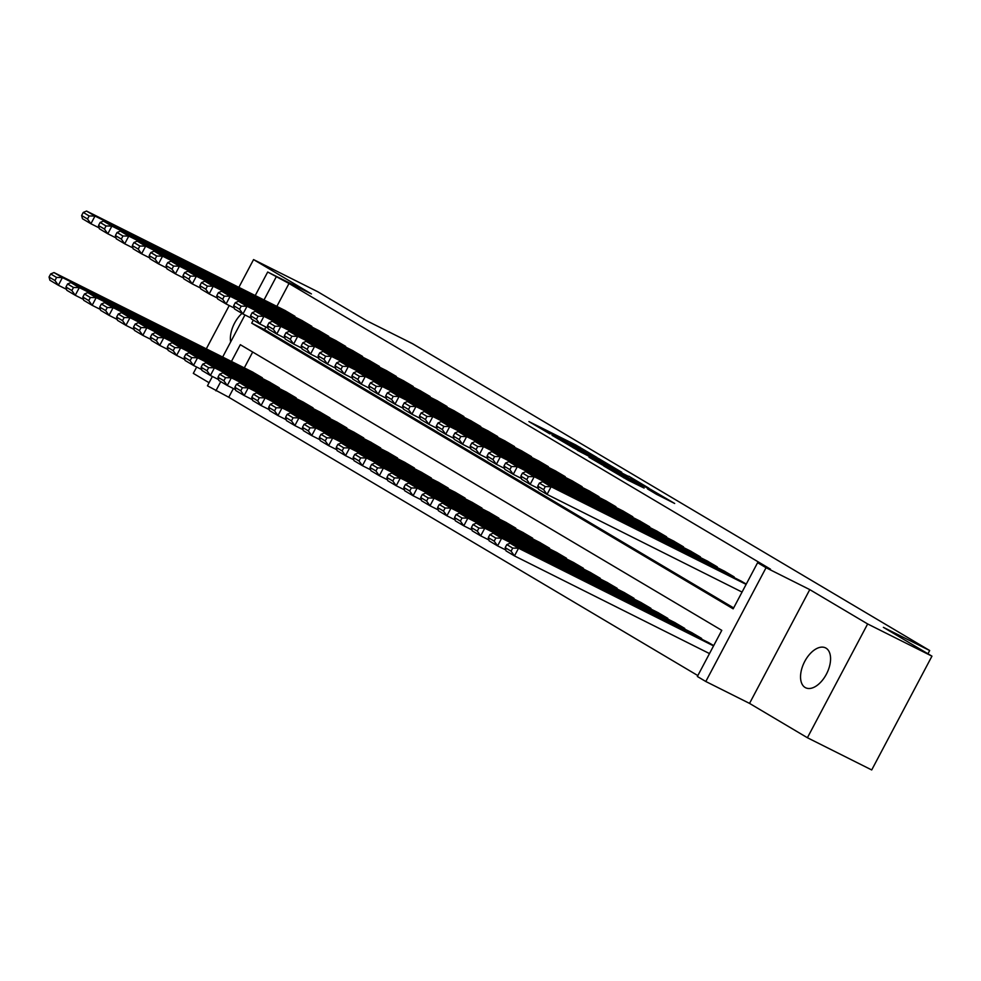 <?xml version="1.0" encoding="UTF-8"?>
<svg xmlns="http://www.w3.org/2000/svg" width="981" height="981" viewBox="0 0 981 981"><rect width="100%" height="100%" fill="white"/><g stroke="black" fill="none" stroke-linecap="round" stroke-linejoin="round"><path stroke-width="1.47" d="M596.926 457.465L575.737 444.957L528.918 421.572L549.961 433.933L546.699 431.714L551.064 433.676L573.444 445.705L570.182 443.473L578.336 447.336L596.926 457.465M825.977 648.122A22.281 12.545 -63.4 0 0 825.536 647.889A22.281 12.545 -63.4 0 0 804.543 661.795A22.281 12.545 -63.4 0 0 805.131 687.497A22.281 12.545 -63.4 0 0 805.573 687.73A22.281 12.545 -63.4 0 0 826.578 673.824A22.281 12.545 -63.4 0 0 825.977 648.122M242.013 313.405A22.281 12.545 -63.4 0 0 230.658 341.952M656.387 494.228L674.683 503.474L650.428 489.274L603.622 465.901L627.865 480.089L644.137 488.084L611.433 470.132L644.995 486.772L657.503 493.676L647.509 488.918L656.387 494.228M931.95 656.154L871.704 769.95L807.4 737.737L867.645 623.953L931.95 656.154L883.378 627.337L929.681 650.526L412.743 343.804L366.44 320.615L317.869 291.798L253.564 259.585L311.418 293.92L267.69 272.019L289.003 283.472L770.465 569.139L757.602 562.702L766.051 567.717L705.805 681.501L697.356 676.485L721.783 630.354L240.32 344.687L231.442 361.449M867.645 623.953L809.779 589.618L766.051 567.717M621.746 472.253L598.864 458.679L552.058 435.306L576.301 449.494L621.746 472.253M628.833 476.226L648.895 488.17L602.089 464.798L589.029 457.244L608.821 467.091L604.137 464.074L577.49 450.402L628.686 476.508M253.564 259.585L238.861 287.347M229.235 305.532L206.292 348.856M196.666 367.041L193.318 373.369L209.076 382.725M294.643 316.851L294.938 316.287L284.76 310.339M311.529 326.869L311.823 326.317L301.658 320.358M328.427 336.888L328.721 336.336L318.555 330.389M345.324 346.918L345.619 346.367L335.441 340.407M362.21 356.937L362.504 356.385L352.338 350.438M379.107 366.968L379.402 366.404L369.236 360.456M396.005 376.986L396.299 376.434L386.122 370.475M412.891 387.017L413.185 386.453L403.019 380.505M429.788 397.035L430.083 396.483L419.917 390.524M446.686 407.054L446.98 406.502L436.803 400.555M463.572 417.084L463.866 416.533L453.7 410.573M480.469 427.103L480.764 426.551L470.598 420.604M497.367 437.134L497.661 436.57L487.483 430.622M514.252 447.152L514.547 446.6L504.381 440.641M531.15 457.183L531.444 456.619L521.279 450.671M548.048 467.201L548.342 466.649L538.164 460.69M564.933 477.22L565.228 476.668L555.062 470.721M581.831 487.25L582.125 486.699L571.96 480.739M598.729 497.269L599.023 496.717L588.845 490.77M615.614 507.3L615.909 506.736L605.743 500.788M632.512 517.318L632.806 516.766L622.641 510.807M649.397 527.349L649.692 526.785L639.526 520.837M666.295 537.367L666.59 536.815L656.424 530.856M683.193 547.386L683.487 546.834L673.322 540.887M700.078 557.416L700.373 556.852L690.207 550.905M716.976 567.435L717.27 566.883L707.105 560.936M733.874 577.466L734.168 576.902L724.003 570.954M289.003 283.472L276.863 306.379M265.937 327.041L264.576 329.604L733.653 607.926M740.888 580.973L746.283 584.087M233.368 388.55L228.757 397.256L697.834 675.578M252.693 352.032L244.306 367.887M252.203 371.848L262.368 377.795L262.074 378.347M269.088 381.867L279.266 387.814L278.972 388.378M285.986 391.885L296.152 397.845L295.857 398.396M302.884 401.916L313.049 407.863L312.755 408.427M319.769 411.934L329.947 417.894L329.653 418.446M336.667 421.965L346.833 427.912L346.538 428.476M353.565 431.983L363.73 437.943L363.436 438.495M370.45 442.014L380.628 447.961L380.334 448.513M387.348 452.033L397.513 457.98L397.219 458.544M404.246 462.051L414.411 468.011L414.117 468.562M421.131 472.082L431.309 478.029L431.015 478.593M438.029 482.1L448.194 488.06L447.9 488.612M454.926 492.131L465.092 498.078L464.798 498.642M471.812 502.149L481.978 508.109L481.683 508.661M488.71 512.18L498.875 518.127L498.581 518.679M505.607 522.199L515.773 528.146L515.479 528.71M522.493 532.217L532.658 538.177L532.364 538.728M539.391 542.248L549.556 548.195L549.262 548.759M556.288 552.266L566.454 558.226L566.16 558.778M573.174 562.297L583.339 568.244L583.045 568.796M590.072 572.315L600.237 578.275L599.943 578.827M606.957 582.346L617.135 588.293L616.841 588.845M623.855 592.365L634.02 598.312L633.726 598.876M640.752 602.383L650.918 608.343L650.624 608.894M657.638 612.414L667.816 618.361L667.521 618.925M674.536 622.432L684.701 628.392L684.407 628.944M691.433 632.463L701.599 638.41L701.305 638.962M708.319 642.481L713.714 645.596M927.952 653.787L929.681 650.526M809.779 589.618L749.533 703.402L807.4 737.737M749.533 703.402L705.805 681.501M228.757 397.256L207.445 385.803L212.386 376.471M253.319 320.113L251.712 323.154L733.175 608.833L757.602 562.702M276.139 277.022L264.012 299.941M222.662 357.047L244.956 314.962M255.232 295.551L267.69 272.019M220.762 381.621L215.894 390.818M264.576 329.604L251.712 323.154M601.341 460.236L557.564 438.249L573.701 447.115L600.961 460.763L605.326 462.738L601.341 460.236M627.95 476.668L607.178 465.509L627.95 476.668L627.497 477.526M261.522 377.293L62.428 277.574L53.98 272.559L253.073 372.277M56.591 277.451L62.428 277.574L58.357 285.263L49.908 280.247L49.05 277.022L54.961 280.529L56.591 277.451L50.681 273.944L49.05 277.022M66.561 289.37L58.357 285.263L54.961 280.529M53.98 272.559L50.681 273.944M294.092 315.784L94.985 216.065L90.914 223.754L99.13 227.862M285.643 310.781L86.536 211.05L94.985 216.065L89.161 215.943L83.25 212.436L81.619 215.513L87.53 219.021L89.161 215.943M87.53 219.021L90.914 223.754L82.478 218.738L81.619 215.513M83.25 212.436L86.536 211.05M278.42 387.323L79.314 287.592L70.865 282.589L269.971 382.308M73.489 287.482L79.314 287.592L75.243 295.281L66.794 290.278L65.948 287.041L71.858 290.548L73.489 287.482L67.566 283.975L65.948 287.041M83.459 299.401L75.243 295.281L71.858 290.548M70.865 282.589L67.566 283.975M295.306 397.342L96.212 297.623L87.763 292.608L286.869 392.326M90.375 297.501L96.212 297.623L92.14 305.312L83.692 300.296L82.833 297.071L88.744 300.578L90.375 297.501L84.464 293.993L82.833 297.071M100.344 309.42L92.14 305.312L88.744 300.578M87.763 292.608L84.464 293.993M312.203 407.36L113.109 307.642L104.66 302.639L303.754 402.357M107.272 307.519L113.109 307.642L109.038 315.33L100.589 310.327L99.731 307.09L105.641 310.597L107.272 307.519L101.362 304.012L99.731 307.09M117.242 319.45L109.038 315.33L105.641 310.597M104.66 302.639L101.362 304.012M329.101 417.391L129.995 317.672L121.546 312.657L320.652 412.376M124.17 317.55L129.995 317.672L125.924 325.361L117.475 320.346L116.629 317.121L122.539 320.628L124.17 317.55L118.247 314.043L116.629 317.121M134.139 329.469L125.924 325.361L122.539 320.628M121.546 312.657L118.247 314.043M310.977 325.815L111.883 226.096L107.812 233.785L116.016 237.893M302.54 320.799L103.434 221.081L111.883 226.096L106.046 225.973L100.136 222.466L98.505 225.544L104.427 229.051L106.046 225.973M104.427 229.051L107.812 233.785L99.363 228.769L98.505 225.544M100.136 222.466L103.434 221.081M327.875 335.833L128.781 236.114L124.71 243.803L132.913 247.911M319.426 330.83L120.332 231.099L128.781 236.114L122.944 235.992L117.033 232.485L115.402 235.563L121.313 239.07L122.944 235.992M121.313 239.07L124.71 243.803L116.261 238.788L115.402 235.563M117.033 232.485L120.332 231.099M344.772 345.864L145.666 246.133L141.595 253.821L149.811 257.942M336.324 340.848L137.217 241.13L145.666 246.133L139.842 246.023L133.919 242.515L132.3 245.581L138.211 249.088L139.842 246.023M138.211 249.088L141.595 253.821L133.146 248.818L132.3 245.581M133.919 242.515L137.217 241.13M361.658 355.882L162.564 256.164L158.493 263.852L166.696 267.96M353.221 350.867L154.115 251.148L162.564 256.164L156.727 256.041L150.816 252.534L149.186 255.612L155.108 259.119L156.727 256.041M155.108 259.119L158.493 263.852L150.044 258.837L149.186 255.612M150.816 252.534L154.115 251.148M345.986 427.409L146.892 327.691L138.444 322.675L337.55 422.406M141.056 327.568L146.892 327.691L142.821 335.379L134.372 330.364L133.514 327.139L139.425 330.646L141.056 327.568L135.145 324.061L133.514 327.139M151.025 339.487L142.821 335.379L139.425 330.646M138.444 322.675L135.145 324.061M378.556 365.913L179.462 266.182L175.391 273.871L183.594 277.991M370.107 360.898L171.013 261.179L179.462 266.182L173.625 266.072L167.714 262.552L166.083 265.63L171.994 269.137L173.625 266.072M171.994 269.137L175.391 273.871L166.942 268.868L166.083 265.63M167.714 262.552L171.013 261.179M362.884 437.44L163.79 337.722L155.341 332.706L354.435 432.425M157.953 337.599L163.79 337.722L159.719 345.41L151.27 340.395L150.412 337.157L156.322 340.677L157.953 337.599L152.043 334.092L150.412 337.157M167.923 349.518L159.719 345.41L156.322 340.677M155.341 332.706L152.043 334.092M395.453 375.931L196.347 276.213L192.276 283.901L200.492 288.009M387.005 370.916L187.898 271.197L196.347 276.213L190.522 276.09L184.6 272.583L182.981 275.661L188.892 279.168L190.522 276.09M188.892 279.168L192.276 283.901L183.827 278.886L182.981 275.661M184.6 272.583L187.898 271.197M379.782 447.459L180.676 347.74L172.227 342.725L371.333 442.443M174.851 347.617L180.676 347.74L176.605 355.429L168.156 350.413L167.31 347.188L173.22 350.695L174.851 347.617L168.928 344.11L167.31 347.188M184.82 359.536L176.605 355.429L173.22 350.695M172.227 342.725L168.928 344.11M412.339 385.95L213.245 286.231L209.174 293.92L217.377 298.028M403.902 380.947L204.796 281.216L213.245 286.231L207.408 286.109L201.497 282.602L199.866 285.679L205.789 289.187L207.408 286.109M205.789 289.187L209.174 293.92L200.725 288.904L199.866 285.679M201.497 282.602L204.796 281.216M396.667 457.489L197.573 357.758L189.125 352.755L388.218 452.474M191.736 357.648L197.573 357.758L193.502 365.447L185.053 360.444L184.195 357.207L190.106 360.714L191.736 357.648L185.826 354.141L184.195 357.207M201.706 369.567L193.502 365.447L190.106 360.714M189.125 352.755L185.826 354.141M429.237 395.981L230.143 296.262L226.071 303.951L234.275 308.059M420.788 390.965L221.694 291.247L230.143 296.262L224.306 296.139L218.395 292.632L216.764 295.71L222.675 299.217L224.306 296.139M222.675 299.217L226.071 303.951L217.623 298.935L216.764 295.71M218.395 292.632L221.694 291.247M413.565 467.508L214.459 367.789L206.022 362.774L405.116 462.492M208.634 367.667L214.459 367.789L210.4 375.478L201.951 370.462L201.093 367.237L207.003 370.744L208.634 367.667L202.724 364.159L201.093 367.237M218.604 379.586L210.4 375.478L207.003 370.744M206.022 362.774L202.724 364.159M430.463 477.526L231.357 377.808L222.908 372.805L422.014 472.523M225.532 377.685L231.357 377.808L227.285 385.496L218.837 380.493L217.99 377.256L223.901 380.763L225.532 377.685L219.609 374.178L217.99 377.256M235.501 389.616L227.285 385.496L223.901 380.763M222.908 372.805L219.609 374.178M447.348 487.557L248.254 387.838L239.805 382.823L438.899 482.542M242.417 387.716L248.254 387.838L244.183 395.527L235.734 390.512L234.876 387.287L240.786 390.794L242.417 387.716L236.507 384.209L234.876 387.287M252.387 399.635L244.183 395.527L240.786 390.794M239.805 382.823L236.507 384.209M464.246 497.575L265.14 397.857L256.703 392.841L455.797 492.572M259.315 397.734L265.14 397.857L261.081 405.545L252.632 400.53L251.774 397.305L257.684 400.812L259.315 397.734L253.405 394.227L251.774 397.305M269.284 409.653L261.081 405.545L257.684 400.812M256.703 392.841L253.405 394.227M481.144 507.606L282.038 407.888L273.589 402.872L472.695 502.591M276.213 407.765L282.038 407.888L277.966 415.576L269.517 410.561L268.671 407.323L274.582 410.843L276.213 407.765L270.29 404.258L268.671 407.323M286.182 419.684L277.966 415.576L274.582 410.843M273.589 402.872L270.29 404.258M498.029 517.625L298.935 417.906L290.486 412.891L489.58 512.609M293.098 417.783L298.935 417.906L294.864 425.595L286.415 420.579L285.557 417.354L291.467 420.861L293.098 417.783L287.188 414.276L285.557 417.354M303.068 429.703L294.864 425.595L291.467 420.861M290.486 412.891L287.188 414.276M514.927 527.655L315.821 427.924L307.384 422.921L506.478 522.64M309.996 427.814L315.821 427.924L311.75 435.613L303.313 430.61L302.455 427.373L308.365 430.88L309.996 427.814L304.085 424.307L302.455 427.373M319.965 439.733L311.75 435.613L308.365 430.88M307.384 422.921L304.085 424.307M531.825 537.674L332.718 437.955L324.27 432.94L523.376 532.658M326.881 437.833L332.718 437.955L328.647 445.644L320.198 440.628L319.352 437.403L325.263 440.91L326.881 437.833L320.971 434.325L319.352 437.403M336.851 449.752L328.647 445.644L325.263 440.91M324.27 432.94L320.971 434.325M548.71 547.692L349.616 447.974L341.167 442.971L540.261 542.689M343.779 447.851L349.616 447.974L345.545 455.662L337.096 450.659L336.238 447.422L342.148 450.929L343.779 447.851L337.869 444.344L336.238 447.422M353.749 459.782L345.545 455.662L342.148 450.929M341.167 442.971L337.869 444.344M565.608 557.723L366.502 458.004L358.065 452.989L557.159 552.708M360.677 457.882L366.502 458.004L362.43 465.693L353.994 460.678L353.135 457.453L359.046 460.96L360.677 457.882L354.766 454.375L353.135 457.453M370.646 469.801L362.43 465.693L359.046 460.96M358.065 452.989L354.766 454.375M582.506 567.741L383.399 468.023L374.95 463.007L574.057 562.738M377.562 467.9L383.399 468.023L379.328 475.711L370.879 470.696L370.021 467.471L375.944 470.978L377.562 467.9L371.652 464.393L370.021 467.471M387.532 479.819L379.328 475.711L375.944 470.978M374.95 463.007L371.652 464.393M599.391 577.772L400.297 478.054L391.848 473.038L590.942 572.757M394.46 477.931L400.297 478.054L396.226 485.742L387.777 480.727L386.919 477.489L392.829 481.009L394.46 477.931L388.55 474.424L386.919 477.489M404.43 489.85L396.226 485.742L392.829 481.009M391.848 473.038L388.55 474.424M446.134 405.999L247.028 306.28L242.957 313.969L251.173 318.077M437.685 400.996L238.579 301.265L247.028 306.28L241.203 306.158L235.281 302.651L233.662 305.729L239.572 309.236L241.203 306.158M239.572 309.236L242.957 313.969L234.508 308.954L233.662 305.729M235.281 302.651L238.579 301.265M463.02 416.03L263.926 316.299L259.855 323.988L268.058 328.108M454.583 411.014L255.477 311.296L263.926 316.299L258.089 316.189L252.178 312.681L250.547 315.747L256.458 319.254L258.089 316.189M256.458 319.254L259.855 323.988L251.406 318.984L250.547 315.747M252.178 312.681L255.477 311.296M479.917 426.048L280.824 326.33L276.752 334.018L284.956 338.126M471.469 421.033L272.375 321.314L280.824 326.33L274.987 326.207L269.076 322.7L267.445 325.778L273.356 329.285L274.987 326.207M273.356 329.285L276.752 334.018L268.304 329.003L267.445 325.778M269.076 322.7L272.375 321.314M496.815 436.079L297.709 336.348L293.638 344.037L301.854 348.157M488.366 431.064L289.26 331.345L297.709 336.348L291.884 336.238L285.962 332.718L284.343 335.796L290.253 339.303L291.884 336.238M290.253 339.303L293.638 344.037L285.189 339.034L284.343 335.796M285.962 332.718L289.26 331.345M513.701 446.097L314.607 346.379L310.536 354.067L318.739 358.175M505.264 441.082L306.158 341.363L314.607 346.379L308.77 346.256L302.859 342.749L301.228 345.827L307.139 349.334L308.77 346.256M307.139 349.334L310.536 354.067L302.087 349.052L301.228 345.827M302.859 342.749L306.158 341.363M530.598 456.116L331.504 356.397L327.433 364.086L335.637 368.194M522.15 451.113L323.056 351.382L331.504 356.397L325.667 356.275L319.757 352.768L318.126 355.845L324.037 359.353L325.667 356.275M324.037 359.353L327.433 364.086L318.984 359.071L318.126 355.845M319.757 352.768L323.056 351.382M547.496 466.147L348.39 366.428L344.319 374.117L352.535 378.225M539.047 461.131L339.941 361.413L348.39 366.428L342.565 366.305L336.642 362.798L335.024 365.864L340.934 369.383L342.565 366.305M340.934 369.383L344.319 374.117L335.87 369.101L335.024 365.864M336.642 362.798L339.941 361.413M564.382 476.165L365.288 376.446L361.216 384.135L369.42 388.243M555.933 471.15L356.839 371.431L365.288 376.446L359.451 376.324L353.54 372.817L351.909 375.895L357.82 379.402L359.451 376.324M357.82 379.402L361.216 384.135L352.768 379.12L351.909 375.895M353.54 372.817L356.839 371.431M581.279 486.196L382.173 386.465L378.114 394.154L386.318 398.274M572.83 481.18L373.736 381.462L382.173 386.465L376.348 386.355L370.438 382.848L368.807 385.913L374.717 389.42L376.348 386.355M374.717 389.42L378.114 394.154L369.665 389.15L368.807 385.913M370.438 382.848L373.736 381.462M598.177 496.214L399.071 396.496L395 404.184L403.216 408.292M589.728 491.199L390.622 391.48L399.071 396.496L393.246 396.373L387.323 392.866L385.705 395.944L391.615 399.451L393.246 396.373M391.615 399.451L395 404.184L386.551 399.169L385.705 395.944M387.323 392.866L390.622 391.48M615.062 506.233L415.969 406.514L411.897 414.203L420.101 418.323M606.614 501.23L407.52 401.511L415.969 406.514L410.132 406.404L404.221 402.884L402.59 405.962L408.501 409.469L410.132 406.404M408.501 409.469L411.897 414.203L403.449 409.2L402.59 405.962M404.221 402.884L407.52 401.511M631.96 516.264L432.854 416.545L428.783 424.233L436.999 428.341M623.511 511.248L424.417 411.53L432.854 416.545L427.029 416.422L421.119 412.915L419.488 415.993L425.398 419.5L427.029 416.422M425.398 419.5L428.783 424.233L420.346 419.218L419.488 415.993M421.119 412.915L424.417 411.53M616.289 587.791L417.183 488.072L408.746 483.057L607.84 582.775M411.358 487.949L417.183 488.072L413.111 495.761L404.675 490.745L403.816 487.52L409.727 491.027L411.358 487.949L405.447 484.442L403.816 487.52M421.327 499.869L413.111 495.761L409.727 491.027M408.746 483.057L405.447 484.442M633.186 597.821L434.08 498.09L425.631 493.087L624.738 592.806M428.243 497.98L434.08 498.09L430.009 505.779L421.56 500.776L420.702 497.539L426.625 501.046L428.243 497.98L422.333 494.473L420.702 497.539M438.213 509.899L430.009 505.779L426.625 501.046M425.631 493.087L422.333 494.473M650.072 607.84L450.978 508.121L442.529 503.106L641.623 602.825M445.141 507.999L450.978 508.121L446.907 515.81L438.458 510.794L437.6 507.569L443.51 511.076L445.141 507.999L439.23 504.492L437.6 507.569M455.11 519.918L446.907 515.81L443.51 511.076M442.529 503.106L439.23 504.492M666.97 617.858L467.863 518.14L459.427 513.137L658.521 612.855M462.039 518.017L467.863 518.14L463.792 525.828L455.356 520.825L454.497 517.588L460.408 521.095L462.039 518.017L456.128 514.51L454.497 517.588M472.008 529.936L463.792 525.828L460.408 521.095M459.427 513.137L456.128 514.51M648.858 526.282L449.752 426.563L445.681 434.252L453.896 438.36M640.409 521.279L441.303 421.548L449.752 426.563L443.915 426.441L438.004 422.934L436.386 426.012L442.296 429.519L443.915 426.441M442.296 429.519L445.681 434.252L437.232 429.237L436.386 426.012M438.004 422.934L441.303 421.548M665.743 536.313L466.649 436.594L462.578 444.283L470.782 448.391M657.295 531.297L458.201 431.579L466.649 436.594L460.812 436.471L454.902 432.964L453.271 436.03L459.182 439.549L460.812 436.471M459.182 439.549L462.578 444.283L454.129 439.267L453.271 436.03M454.902 432.964L458.201 431.579M682.641 546.331L483.535 446.613L479.464 454.301L487.68 458.409M674.192 541.316L475.098 441.597L483.535 446.613L477.71 446.49L471.8 442.983L470.169 446.061L476.079 449.568L477.71 446.49M476.079 449.568L479.464 454.301L471.027 449.286L470.169 446.061M471.8 442.983L475.098 441.597M699.539 556.362L500.433 456.631L496.361 464.32L504.565 468.44M691.09 551.347L491.984 451.628L500.433 456.631L494.596 456.521L488.685 453.014L487.054 456.079L492.977 459.586L494.596 456.521M492.977 459.586L496.361 464.32L487.913 459.316L487.054 456.079M488.685 453.014L491.984 451.628M683.855 627.889L484.761 528.17L476.312 523.155L675.418 622.874M478.924 528.048L484.761 528.17L480.69 535.859L472.241 530.844L471.383 527.619L477.306 531.126L478.924 528.048L473.014 524.541L471.383 527.619M488.894 539.967L480.69 535.859L477.306 531.126M476.312 523.155L473.014 524.541M716.424 566.38L517.33 466.662L513.259 474.35L521.463 478.458M707.975 561.365L508.881 461.646L517.33 466.662L511.493 466.539L505.583 463.032L503.952 466.11L509.862 469.617L511.493 466.539M509.862 469.617L513.259 474.35L504.81 469.335L503.952 466.11M505.583 463.032L508.881 461.646M700.753 637.908L501.659 538.189L493.21 533.173L692.304 632.904M495.822 538.066L501.659 538.189L497.588 545.877L489.139 540.862L488.28 537.637L494.191 541.144L495.822 538.066L489.911 534.559L488.28 537.637M505.791 549.985L497.588 545.877L494.191 541.144M493.21 533.173L489.911 534.559M733.322 576.399L534.216 476.68L530.145 484.369L538.361 488.489M724.873 571.396L525.779 471.677L534.216 476.68L528.391 476.57L522.481 473.05L520.85 476.128L526.76 479.635L528.391 476.57M526.76 479.635L530.145 484.369L521.708 479.366L520.85 476.128M522.481 473.05L525.779 471.677M713.555 645.89L518.544 548.22L510.095 543.204L709.202 642.923M512.72 548.097L518.544 548.22L514.473 555.908L506.037 550.893L505.178 547.656L511.089 551.175L512.72 548.097L506.809 544.59L505.178 547.656M709.484 653.579L514.473 555.908L511.089 551.175M510.095 543.204L506.809 544.59M746.124 584.382L551.114 486.711L547.042 494.399L742.053 592.07M741.771 581.414L542.665 481.696L551.114 486.711L545.277 486.588L539.366 483.081L537.735 486.159L543.658 489.666L545.277 486.588M543.658 489.666L547.042 494.399L538.594 489.384L537.735 486.159M539.366 483.081L542.665 481.696M575.283 445.815L575.737 444.957M579.526 447.937L579.918 447.201M573.272 447.9L573.701 447.115M600.519 461.622L600.961 460.763M608.367 467.949L608.821 467.091M612.708 470.12L613.223 469.139M616.951 472.241L617.405 471.395M623.56 477.772L623.941 477.048M631.126 481.72L631.58 480.874M635.369 483.854L635.762 483.118M604.787 463.755L605.326 462.738M609.704 468.611L610.182 467.704M631.065 479.317L631.592 478.311M657.025 494.596L657.503 493.676"/></g></svg>

